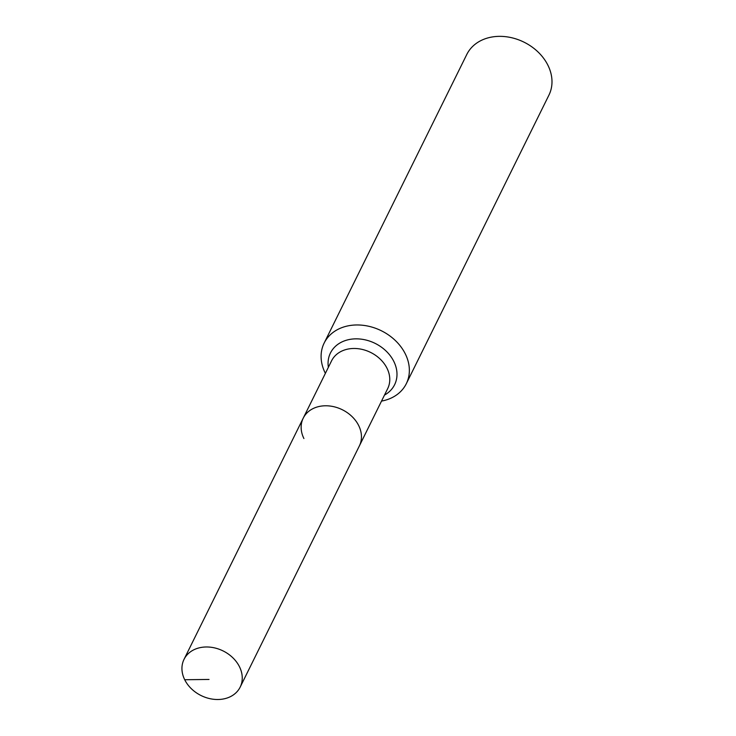 <?xml version="1.0" encoding="UTF-8"?>
<svg xmlns="http://www.w3.org/2000/svg" width="736" height="736" viewBox="0 0 736 736"><rect width="100%" height="100%" fill="white"/><g stroke="black" fill="none" stroke-linecap="round" stroke-linejoin="round"><path stroke-width="1.1" d="M184.708 679.733A31.317 24.877 -153.7 0 0 212.971 699.2A31.317 24.877 -153.7 0 0 240.166 687.12A31.317 24.877 -153.7 0 0 239.476 666.752A31.317 24.877 -153.7 0 0 211.223 647.284A31.317 24.877 -153.7 0 0 184.018 659.373A31.317 24.877 -153.7 0 0 184.708 679.733L209.024 679.448M240.166 687.12L359.37 445.915A31.317 24.877 -153.7 0 0 358.68 425.546A31.317 24.877 -153.7 0 0 330.427 406.088A31.317 24.877 -153.7 0 0 303.223 418.168L331.55 360.87A31.317 24.877 -153.7 0 1 346.987 349.287A31.317 24.877 -153.7 0 1 387.007 368.248A31.317 24.877 -153.7 0 1 387.688 388.617L359.37 445.915A31.317 24.877 -153.7 0 0 358.68 425.546A31.317 24.877 -153.7 0 0 330.427 406.088A31.317 24.877 -153.7 0 0 303.223 418.168A31.317 24.877 -153.7 0 0 303.913 438.536M381.524 401.092A45.825 36.404 -153.7 0 0 406.309 383.695L548.946 95.091A45.825 36.404 -153.7 0 0 547.934 65.283A45.825 36.404 -153.7 0 0 506.58 36.8A45.825 36.404 -153.7 0 0 466.78 54.482L324.144 343.086A45.825 36.404 -153.7 0 0 325.156 372.894A45.825 36.404 -153.7 0 0 325.376 373.345M406.309 383.695A45.825 36.404 -153.7 0 0 405.306 353.887A45.825 36.404 -153.7 0 0 363.943 325.413A45.825 36.404 -153.7 0 0 324.144 343.086M384.496 395.076A35.788 28.428 -153.7 0 0 393.824 361.44A35.788 28.428 -153.7 0 0 348.091 339.774A35.788 28.428 -153.7 0 0 328.357 367.328M303.223 418.168L184.018 659.373"/></g></svg>
